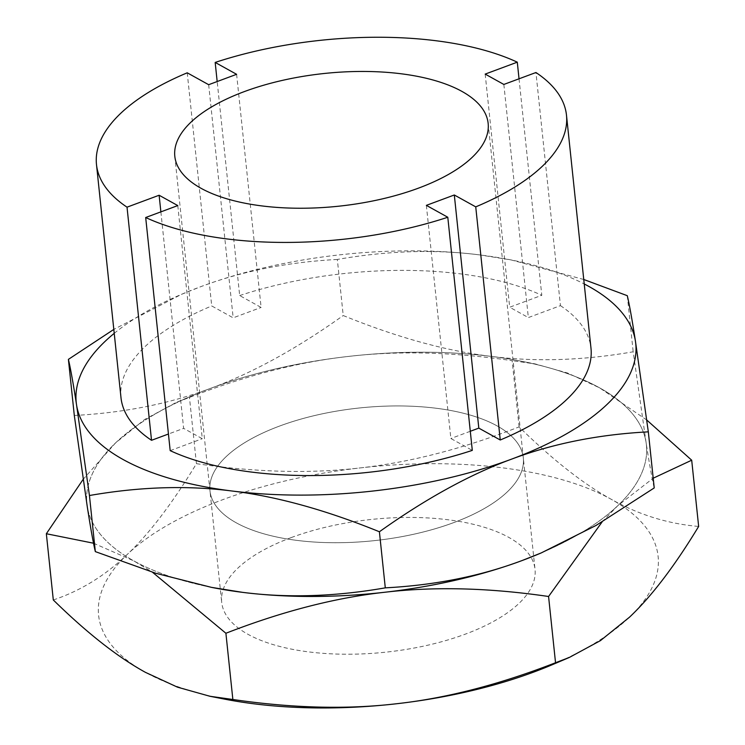 <?xml version="1.0" encoding="UTF-8"?>
<svg xmlns="http://www.w3.org/2000/svg" width="745" height="745" viewBox="0 0 745 745"><rect width="100%" height="100%" fill="white"/><g stroke="black" fill="none" stroke-linecap="round" stroke-linejoin="round"><path stroke-width="0.56" stroke-dasharray="3.73 2.79" d="M291.276 537.564A157.53 66.752 -6 0 0 221.693 602.295A157.53 66.752 -6 0 0 307.508 651.745A157.53 66.752 -6 0 0 465.439 634.097A157.53 66.752 -6 0 0 535.022 569.366A157.53 66.752 -6 0 0 449.216 519.917A157.53 66.752 -6 0 0 291.276 537.564M279.561 426.065A157.53 66.752 -6 0 0 209.978 490.806A157.53 66.752 -6 0 0 295.784 540.246A157.53 66.752 -6 0 0 453.724 522.608A157.53 66.752 -6 0 0 523.307 457.868A157.53 66.752 -6 0 0 437.492 408.418A157.53 66.752 -6 0 0 279.561 426.065A157.53 66.752 -6 0 0 209.978 490.806A157.53 66.752 -6 0 0 295.784 540.246A157.53 66.752 -6 0 0 453.724 522.608A157.53 66.752 -6 0 0 523.307 457.868A157.53 66.752 -6 0 0 437.492 408.418A157.53 66.752 -6 0 0 279.561 426.065M53.305 599.967C80.507 590.832 105.157 575.661 127.246 554.448C149.363 533.56 172.43 503.303 196.429 463.669C255.749 472.339 310.32 473.764 360.142 467.925C409.992 462.403 462.98 448.732 519.097 426.904C552.818 459.963 583.54 484.092 611.254 499.308C639.005 514.842 668.135 523.884 698.652 526.436M519.097 426.904L512.141 360.673C452.82 352.003 398.24 350.588 348.427 356.427C298.568 361.94 245.58 375.61 189.463 397.439L175.745 402.682L144.558 419.547L115.531 442.949L83.189 479.305M646.716 419.984L599.539 387.81L567.532 373.012L535.04 363.886L512.141 360.673M602.109 521.919L617.754 505.715L653.197 478.206M93.525 543.217L133.746 560.864L152.501 572.253M196.429 463.669L189.463 397.439M224.496 699.117A281.303 119.191 174 0 1 145.461 672.363A281.303 119.191 174 0 1 127.246 554.448A281.303 119.191 174 0 1 360.142 467.925A281.303 119.191 174 0 1 611.254 499.308A281.303 119.191 174 0 1 629.469 617.214A281.303 119.191 174 0 1 552.418 664.652M212.157 587.498A281.303 119.191 174 0 1 133.746 560.864A281.303 119.191 174 0 1 115.531 442.949A281.303 119.191 174 0 1 192.583 395.521A281.303 119.191 174 0 1 348.427 356.427A281.303 119.191 174 0 1 520.504 361.055A281.303 119.191 174 0 1 599.539 387.81A281.303 119.191 174 0 1 617.754 505.715A281.303 119.191 174 0 1 540.954 553.041A281.303 119.191 174 0 0 646.083 442.493C649.351 463.688 652.061 478.83 654.222 487.938M503.844 84.446L528.345 317.575L560.454 305.646L535.944 72.516M519.032 78.802L541.792 295.299L509.682 307.229L528.345 317.575M485.181 74.1L509.682 307.229M160.873 211.869L183.633 428.375L168.435 434.018M177.785 205.583L202.286 438.712L183.633 428.375M170.186 450.641L202.286 438.712M426.363 205.369L450.865 438.507L472.302 450.38M470.291 431.281L450.865 438.507M236.612 74.314L261.113 307.443L239.676 295.56L217.177 81.531M187.228 72.814L211.729 305.944L233.166 317.826L261.113 307.443M208.665 84.697L233.166 317.826M120.988 397.672A236.295 100.128 174 0 1 211.729 305.944M239.676 295.56A236.295 100.128 174 0 1 541.792 295.299M560.454 305.646A236.295 100.128 174 0 1 590.99 348.278M583.754 279.496L511.144 259.94L479.929 254.939C435.127 249.184 387.596 250.683 337.327 259.456L343.231 315.545C396.694 337.28 445.817 350.867 490.582 356.306C535.385 362.061 582.925 360.552 633.185 351.789L646.083 442.493A281.303 119.191 174 0 0 490.582 356.306A281.303 119.191 174 0 0 211.142 388.136C252.695 372.873 296.724 348.669 343.231 315.545M627.29 295.69L633.185 351.789M337.327 259.456C287.626 262.082 242.004 271.189 200.489 286.778L181.398 294.387L113.817 329.411M74.304 415.468C124.005 412.842 169.627 403.734 211.142 388.136A281.303 119.191 174 0 0 87.193 506.172A281.303 119.191 174 0 0 212.772 587.619M114.227 333.35A281.303 119.191 174 0 1 181.929 294.154A281.303 119.191 174 0 1 200.489 286.778A281.303 119.191 174 0 1 479.929 254.939A281.303 119.191 174 0 1 509.85 259.688A281.303 119.191 174 0 1 584.229 283.957M174.814 156.31L221.693 602.295M488.152 123.381L535.022 569.366M520.504 361.055L535.04 363.886M192.583 395.521L175.745 402.682M509.85 259.688L511.144 259.94M181.929 294.154L181.398 294.387"/><path stroke-width="1.12" d="M569.255 657.49L555.537 662.733C499.42 684.553 446.432 698.223 396.573 703.746A281.303 119.191 174 0 0 552.418 664.652L569.255 657.49L600.442 640.625L629.469 617.214C651.596 596.326 674.653 566.07 698.652 526.436L691.695 460.205L646.716 419.984M555.537 662.733L548.571 596.494L602.109 521.919M232.859 699.49L209.96 696.277L224.496 699.117A281.303 119.191 174 0 0 396.573 703.746C346.76 709.585 292.18 708.169 232.859 699.49L225.903 633.259C282.02 611.44 335.008 597.76 384.858 592.247C434.68 586.408 489.251 587.824 548.571 596.494M653.197 478.206L691.695 460.205M209.96 696.277L177.468 687.16L145.461 672.363C117.747 657.146 87.025 633.017 53.305 599.967L46.348 533.737L93.525 543.217M152.501 572.253L225.903 633.259M83.189 479.305L46.348 533.737M113.817 329.411L68.4 359.369C70.561 368.477 73.28 383.619 76.539 404.814L89.437 495.518C139.706 486.755 187.237 485.246 232.04 491.011C276.814 496.44 325.928 510.027 379.401 531.762C425.907 498.638 469.937 474.444 511.489 459.171C553.004 443.573 598.617 434.465 648.327 431.849L654.222 487.938L595.991 525.476L541.233 552.92L522.143 560.529A281.303 119.191 174 0 0 540.693 553.153A281.303 119.191 174 0 0 540.954 553.041A281.303 119.191 174 0 1 384.858 592.247A281.303 119.191 174 0 1 212.157 587.498M244.407 91.57A157.53 66.752 -6 0 0 174.814 156.31A157.53 66.752 -6 0 0 260.629 205.76A157.53 66.752 -6 0 0 418.56 188.113A157.53 66.752 -6 0 0 488.152 123.381A157.53 66.752 -6 0 0 402.337 73.932A157.53 66.752 -6 0 0 244.407 91.57M168.435 434.018L151.524 440.304L127.023 207.166L159.123 195.246L177.785 205.583L145.685 217.512L170.186 450.641A236.295 100.128 174 0 0 472.302 450.38L447.792 217.251L426.363 205.369L454.31 194.985L475.738 206.868L500.249 439.997A236.295 100.128 174 0 0 590.99 348.278L566.479 115.14A236.295 100.128 174 0 0 535.944 72.516L503.844 84.446L485.181 74.1L517.291 62.17L519.032 78.802M159.123 195.246L160.873 211.869M454.31 194.985L478.811 428.124L470.291 431.281M500.249 439.997L478.811 428.124M217.177 81.531L215.175 62.431L236.612 74.314L208.665 84.697L187.228 72.814A236.295 100.128 174 0 0 96.487 164.543A236.295 100.128 174 0 0 127.023 207.166M447.792 217.251A236.295 100.128 174 0 1 145.685 217.512M151.524 440.304A236.295 100.128 174 0 1 120.988 397.672L96.487 164.543M215.175 62.431A236.295 100.128 174 0 1 517.291 62.17M566.479 115.14A236.295 100.128 174 0 1 475.738 206.868M648.327 431.849L635.429 341.135C632.17 319.95 629.451 304.798 627.29 295.69L583.754 279.496M68.4 359.369L74.304 415.468L87.193 506.172C90.462 527.367 93.172 542.509 95.332 551.617L89.437 495.518M379.401 531.762L385.295 587.852C335.026 596.624 287.496 598.123 242.693 592.368L211.487 587.367L155.929 573.315L95.332 551.617M211.487 587.367L212.772 587.619A281.303 119.191 174 0 0 242.693 592.368A281.303 119.191 174 0 0 522.143 560.529C480.618 576.127 435.006 585.235 385.295 587.852M584.229 283.957A281.303 119.191 174 0 1 635.429 341.135A281.303 119.191 174 0 1 511.489 459.171A281.303 119.191 174 0 1 232.04 491.011A281.303 119.191 174 0 1 76.539 404.814A281.303 119.191 174 0 1 114.227 333.35M540.693 553.153L541.233 552.92"/></g></svg>
